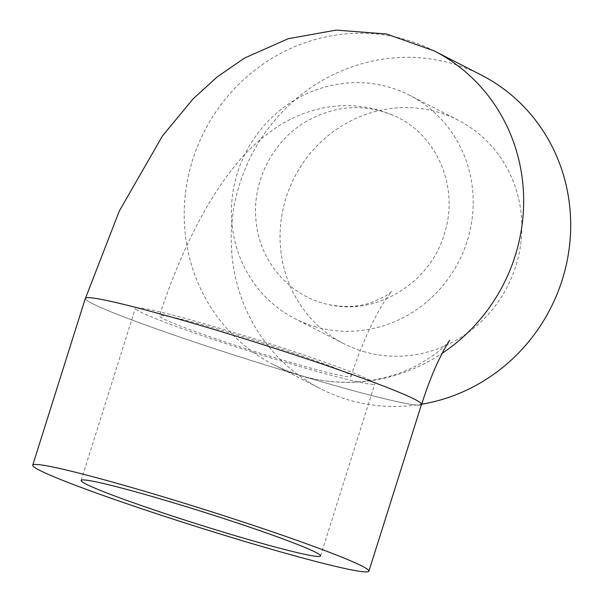 <?xml version="1.0" encoding="UTF-8"?>
<svg xmlns="http://www.w3.org/2000/svg" width="602" height="602" viewBox="0 0 602 602"><rect width="100%" height="100%" fill="white"/><g stroke="black" fill="none" stroke-linecap="round" stroke-linejoin="round"><path stroke-width="0.45" stroke-dasharray="3.01 2.26" d="M306.847 121.13C272.856 140.529 251.869 181.586 256 220.498C259.281 261.418 289.976 296.891 329.098 304.635C377.078 316.103 431.303 282.248 444.743 232.545C459.574 185.8 435.592 132.237 392.158 114.899C363.375 103.416 334.938 105.493 306.847 121.13M170.208 316.795C210.098 324.132 358.416 372.947 351.019 376.303C352.433 380.487 279.29 360.372 220.166 340.265C181.044 326.939 160.809 318.812 159.462 315.892C159.763 315.117 163.345 315.418 170.208 316.795M288.885 363.337A125.532 6.66 -162.5 0 0 374.828 383.775A125.532 6.66 -162.5 0 0 369.982 380.163A125.532 6.66 -162.5 0 0 239.039 334.057A125.532 6.66 -162.5 0 0 135.39 308.277A125.532 6.66 -162.5 0 0 288.885 363.337M314.62 326.532A125.532 119.655 -62.9 0 0 463.42 251.508A125.532 119.655 -62.9 0 0 409.571 95.266A125.532 119.655 -62.9 0 0 245.827 152.404A125.532 119.655 -62.9 0 0 295.055 318.691A125.532 119.655 -62.9 0 0 314.62 326.532M363.262 351.463A125.532 119.655 -62.9 0 0 512.061 276.438A125.532 119.655 -62.9 0 0 458.205 120.197A125.532 119.655 -62.9 0 0 294.468 177.334A125.532 119.655 -62.9 0 0 343.697 343.622A125.532 119.655 -62.9 0 0 363.262 351.463M85.334 298.389A176.243 9.346 -162.5 0 0 92.189 303.483A176.243 9.346 -162.5 0 0 276.077 368.213A176.243 9.346 -162.5 0 0 421.505 404.378M414.755 399.344A176.243 9.346 -162.5 0 0 230.867 334.607A176.243 9.346 -162.5 0 0 85.439 298.442A176.243 9.346 -162.5 0 0 92.189 303.483A176.243 9.346 -162.5 0 0 272.924 367.265A176.243 9.346 -162.5 0 0 421.4 404.732M481.337 75.069A176.243 167.996 -62.9 0 0 251.448 155.286A176.243 167.996 -62.9 0 0 320.565 388.757A176.243 167.996 -62.9 0 0 348.031 399.766A176.243 167.996 -62.9 0 0 421.686 404.205M434.32 50.967A176.243 167.996 -62.9 0 0 204.432 131.191A176.243 167.996 -62.9 0 0 273.549 364.654A176.243 167.996 -62.9 0 0 301.008 375.663A176.243 167.996 -62.9 0 0 442.026 353.389M329.098 304.635C344.216 307.562 358.13 306.937 370.847 302.761L385.039 296.387L391.797 291.413L386.559 298.231C382.202 304.492 377.176 313.394 371.494 324.945C364.157 340.07 357.332 357.189 351.019 376.303M392.158 114.899C369.304 105.516 346.06 103.258 322.439 108.112C306.019 111.709 291.233 117.804 278.094 126.39C260.696 137.948 245.782 151.764 233.335 167.838C222.108 182 211.723 197.787 202.189 215.207C185.687 245.383 171.442 278.944 159.462 315.892M320.55 555.932L374.828 383.775M81.112 480.434L135.39 308.277M458.205 120.197L409.571 95.266M343.697 343.622L295.055 318.691M449.596 340.393L444.991 345.435C438.339 352.381 428.03 359.522 414.056 366.859C399.457 374.105 383.406 378.861 365.896 381.119C333.689 384.881 302.904 379.395 273.549 364.654L320.565 388.757"/><path stroke-width="0.9" d="M234.607 535.494A125.532 6.66 -162.5 0 0 320.55 555.932A125.532 6.66 -162.5 0 0 202.829 511.835A125.532 6.66 -162.5 0 0 81.112 480.434A125.532 6.66 -162.5 0 0 234.607 535.494M362.111 566.113A176.243 9.346 -162.5 0 0 178.267 501.383A176.243 9.346 -162.5 0 0 32.741 465.18A176.243 9.346 -162.5 0 0 198.02 527.096A176.243 9.346 -162.5 0 0 368.913 571.178A176.243 9.346 -162.5 0 0 362.111 566.113M368.913 571.178L421.505 404.378A176.243 9.346 -162.5 0 0 414.755 399.344A176.243 9.346 -162.5 0 0 414.703 399.314A176.243 9.346 -162.5 0 0 230.852 334.584A176.243 9.346 -162.5 0 0 85.334 298.389L32.741 465.18M421.4 404.732A176.243 9.346 -162.5 0 0 421.618 404.439A176.243 9.346 -162.5 0 0 414.755 399.344M421.686 404.205A176.243 167.996 -62.9 0 0 567.784 257.4A176.243 167.996 -62.9 0 0 481.337 75.069L434.32 50.967A176.243 167.996 -62.9 0 1 515.274 255.549A176.243 167.996 -62.9 0 1 442.026 353.389M421.618 404.439C426.728 388.395 432.138 374.241 437.842 361.975L443.794 350.033L449.596 340.393M85.552 298.095L119.316 211.001L162.465 135.932L193.076 98.909L217.074 77.003L244.495 58.078L288.125 38.746L336.104 30.1L386.544 33.998L434.32 50.967"/></g></svg>
